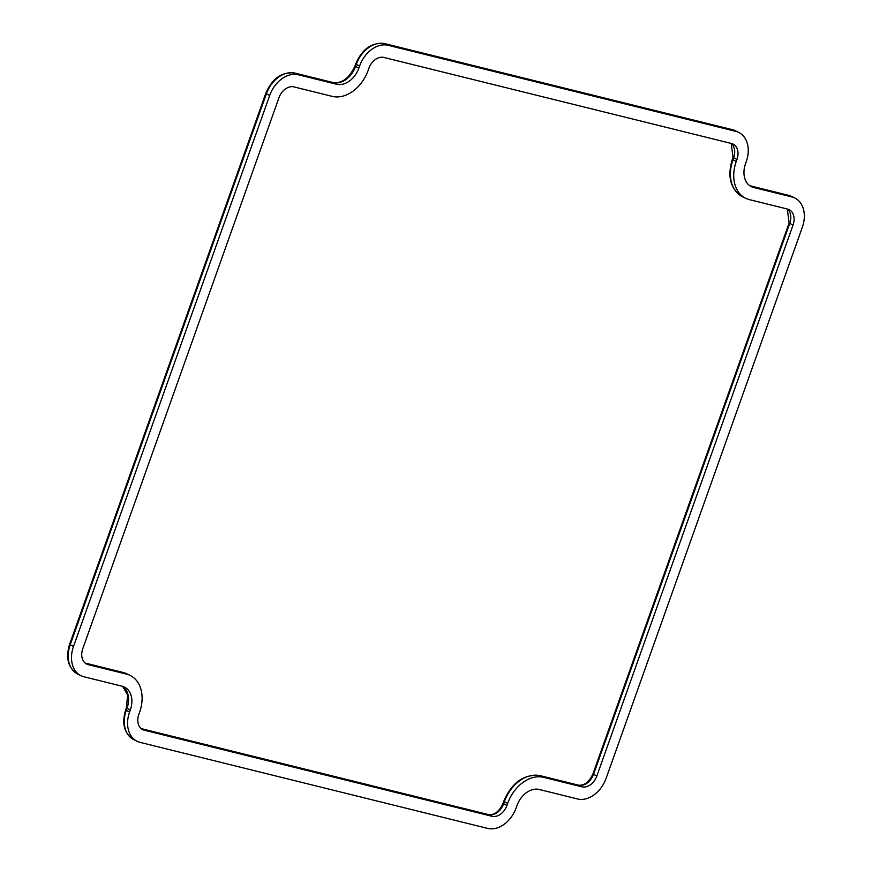 <?xml version="1.0" encoding="UTF-8"?>
<svg xmlns="http://www.w3.org/2000/svg" width="872" height="872" viewBox="0 0 872 872"><rect width="100%" height="100%" fill="white"/><g stroke="black" fill="none" stroke-linecap="round" stroke-linejoin="round"><path stroke-width="1.31" d="M368.158 70.338L368.878 68.321A14.301 10.431 -63.8 0 1 383.887 57.454L731.499 143.499A14.301 10.431 -63.8 0 1 733.058 144.065A14.301 10.431 -63.8 0 1 736.971 159.434L736.251 161.451A34.27 24.994 116.2 0 0 745.625 198.26A34.27 24.994 116.2 0 0 749.342 199.623L787.59 209.084A14.301 10.431 -63.8 0 1 789.138 209.651A14.301 10.431 -63.8 0 1 793.051 225.009L596.862 775.96A14.301 10.431 -63.8 0 1 581.864 786.827L543.627 777.355A34.27 24.994 116.2 0 0 507.668 803.385L506.948 805.412A14.301 10.431 -63.8 0 1 491.939 816.268L144.327 730.224A14.301 10.431 -63.8 0 1 142.768 729.657A14.301 10.431 -63.8 0 1 138.855 714.299L139.575 712.271A34.27 24.994 116.2 0 0 130.201 675.462A34.27 24.994 116.2 0 0 126.484 674.111L88.246 664.638A14.301 10.431 -63.8 0 1 86.688 664.072A14.301 10.431 -63.8 0 1 82.775 648.714L278.964 97.762A14.301 10.431 -63.8 0 1 293.962 86.895L332.199 96.367A34.27 24.994 116.2 0 0 368.158 70.338M745.516 163.751L746.236 161.723A27.25 19.882 116.2 0 0 738.78 132.446A27.25 19.882 116.2 0 0 735.826 131.367L388.204 45.322A27.25 19.882 116.2 0 0 359.613 66.021L358.893 68.049A21.32 15.543 -63.8 0 1 336.527 84.235L298.289 74.763A27.25 19.882 116.2 0 0 269.688 95.462L73.51 646.414A27.25 19.882 116.2 0 0 80.965 675.691A27.25 19.882 116.2 0 0 83.919 676.77L122.156 686.231A21.32 15.543 -63.8 0 1 124.478 687.082A21.32 15.543 -63.8 0 1 130.31 709.982L129.59 711.999A27.25 19.882 116.2 0 0 137.046 741.276A27.25 19.882 116.2 0 0 140 742.355L487.622 828.4A27.25 19.882 116.2 0 0 516.213 807.701L516.933 805.684A21.32 15.543 -63.8 0 1 539.299 789.487L577.537 798.959A27.25 19.882 116.2 0 0 606.138 778.26L802.316 227.309A27.25 19.882 116.2 0 0 794.861 198.031A27.25 19.882 116.2 0 0 791.907 196.952L753.67 187.491A21.32 15.543 -63.8 0 1 751.359 186.641A21.32 15.543 -63.8 0 1 745.516 163.751M85.293 663.189L88.246 664.638M85.14 663.058L123.17 672.476L126.484 674.111M130.201 675.462L126.887 673.827A34.27 24.994 116.2 0 0 123.17 672.476A2.703 1.82 -76.1 0 0 122.919 672.377A2.703 1.82 -76.1 0 0 122.647 672.345M141.373 728.774L144.327 730.224M491.939 816.268L488.625 814.633L141.22 728.643M488.113 814.513A2.703 1.82 -76.1 0 1 488.375 814.546A2.703 1.82 -76.1 0 1 488.625 814.633A14.301 10.431 116.2 0 0 503.635 803.777L506.948 805.412M507.668 803.385L504.354 801.75L503.635 803.777L503.024 803.352C499.133 811.647 494.25 815.375 488.375 814.546L141.166 728.6M543.627 777.355L540.313 775.731A34.27 24.994 116.2 0 0 504.354 801.75L503.744 801.324L503.024 803.352M581.864 786.827L578.55 785.192L540.313 775.731A2.703 1.82 -76.1 0 0 540.062 775.633A2.703 1.82 -76.1 0 0 539.757 775.6M578.027 785.062A2.703 1.82 -76.1 0 1 578.299 785.105A2.703 1.82 -76.1 0 1 578.55 785.192A14.301 10.431 116.2 0 0 593.549 774.336L596.862 775.96M793.051 225.009L789.738 223.385L593.549 774.336L592.938 773.9C589.047 782.195 584.164 785.934 578.299 785.105L540.062 775.633C524.007 773.846 511.897 782.413 503.744 801.324M592.938 773.9L789.127 222.949L789.738 223.385A14.301 10.431 116.2 0 0 787.372 209.029M736.251 161.451L732.938 159.816A34.27 24.994 116.2 0 0 742.312 196.636L745.625 198.26M731.292 143.444A14.301 10.431 116.2 0 1 733.657 157.799L733.047 157.374L732.327 159.391L732.938 159.816L733.657 157.799L736.971 159.434M731.99 129.612A2.703 1.82 103.9 0 1 732.262 129.645L735.467 130.811A27.25 19.882 116.2 0 0 732.513 129.743L735.826 131.367M749.767 185.692A21.32 15.543 116.2 0 0 750.356 185.856L753.67 187.491M749.724 185.66L750.105 185.769A2.703 1.82 -76.1 0 1 750.356 185.856L788.593 195.317L791.907 196.952M749.887 185.725A2.703 1.82 -76.1 0 1 750.105 185.769L791.547 196.396A27.25 19.882 116.2 0 0 788.593 195.317A2.703 1.82 -76.1 0 0 788.343 195.23A2.703 1.82 -76.1 0 0 788.081 195.197M129.59 711.999L126.276 710.364A27.25 19.882 116.2 0 0 133.732 739.641L137.046 741.276M133.732 739.641C124.195 733.559 121.502 723.662 125.666 709.939L126.276 710.364L126.996 708.347L130.31 709.982M125.666 709.939L126.386 707.922L126.996 708.347A21.32 15.543 116.2 0 0 122.745 686.395M73.51 646.414L70.196 644.789A27.25 19.882 116.2 0 0 77.652 674.056L80.965 675.691M77.652 674.056C68.114 667.974 65.422 658.077 69.586 644.354L70.196 644.789L266.374 93.838L269.688 95.462M298.289 74.763L294.976 73.139A27.25 19.882 116.2 0 0 266.374 93.838L265.764 93.402L69.586 644.354M336.527 84.235L333.213 82.6L294.976 73.139A2.703 1.82 -76.1 0 0 294.725 73.041C281.863 71.613 272.217 78.404 265.764 93.402M294.725 73.041L332.962 82.513A2.703 1.82 -76.1 0 1 333.213 82.6A21.32 15.543 116.2 0 0 355.58 66.414L358.893 68.049M359.613 66.021L356.299 64.386L355.58 66.414L354.969 65.989C349.389 78.175 342.053 83.69 332.962 82.513A2.703 1.82 -76.1 0 0 332.69 82.469M388.204 45.322L384.89 43.687A27.25 19.882 116.2 0 0 356.299 64.386L355.689 63.961L354.969 65.989M384.639 43.6A2.703 1.82 -76.1 0 1 384.89 43.687L732.513 129.743A2.703 1.82 103.9 0 0 732.262 129.645L384.639 43.6C371.788 42.172 362.131 48.952 355.689 63.961M735.467 130.811L738.78 132.446M791.547 196.396L794.861 198.031M126.887 673.827L85.085 663.014M789.127 222.949L787.285 209.008M732.327 159.391C727.106 176.656 730.442 189.071 742.312 196.636M733.047 157.374L731.205 143.422M126.386 707.922L127.661 695.071L122.701 686.384"/></g></svg>
